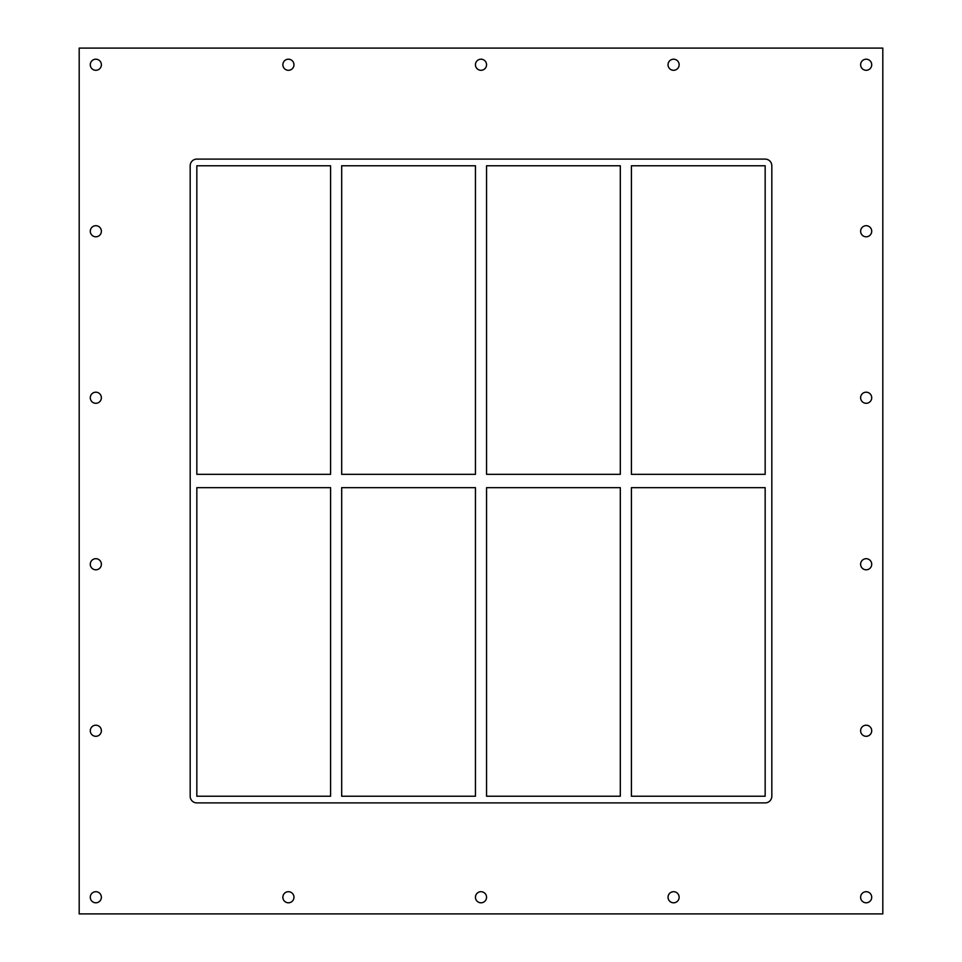 <?xml version="1.0" encoding="UTF-8"?>
<svg xmlns="http://www.w3.org/2000/svg" width="962" height="962" viewBox="0 0 962 962"><rect width="100%" height="100%" fill="white"/><g stroke="black" fill="none" stroke-linecap="round" stroke-linejoin="round"><path stroke-width="1.44" d="M90.284 64.755A5.556 5.556 0 0 1 95.827 59.199A5.556 5.556 0 0 1 101.383 64.755A5.556 5.556 0 0 1 95.827 70.298A5.556 5.556 0 0 1 90.284 64.755M860.617 231.253A5.556 5.556 0 0 1 866.173 225.697A5.556 5.556 0 0 1 871.716 231.253A5.556 5.556 0 0 1 866.173 236.796A5.556 5.556 0 0 1 860.617 231.253M90.284 231.253A5.556 5.556 0 0 1 95.827 225.697A5.556 5.556 0 0 1 101.383 231.253A5.556 5.556 0 0 1 95.827 236.796A5.556 5.556 0 0 1 90.284 231.253M860.617 397.751A5.556 5.556 0 0 1 866.173 392.195A5.556 5.556 0 0 1 871.716 397.751A5.556 5.556 0 0 1 866.173 403.294A5.556 5.556 0 0 1 860.617 397.751M90.284 397.751A5.556 5.556 0 0 1 95.827 392.195A5.556 5.556 0 0 1 101.383 397.751A5.556 5.556 0 0 1 95.827 403.294A5.556 5.556 0 0 1 90.284 397.751M860.617 564.249A5.556 5.556 0 0 1 866.173 558.706A5.556 5.556 0 0 1 871.716 564.249A5.556 5.556 0 0 1 866.173 569.805A5.556 5.556 0 0 1 860.617 564.249M90.284 564.249A5.556 5.556 0 0 1 95.827 558.706A5.556 5.556 0 0 1 101.383 564.249A5.556 5.556 0 0 1 95.827 569.805A5.556 5.556 0 0 1 90.284 564.249M860.617 730.747A5.556 5.556 0 0 1 866.173 725.204A5.556 5.556 0 0 1 871.716 730.747A5.556 5.556 0 0 1 866.173 736.303A5.556 5.556 0 0 1 860.617 730.747M90.284 730.747A5.556 5.556 0 0 1 95.827 725.204A5.556 5.556 0 0 1 101.383 730.747A5.556 5.556 0 0 1 95.827 736.303A5.556 5.556 0 0 1 90.284 730.747M282.864 897.245A5.556 5.556 0 0 1 288.42 891.702A5.556 5.556 0 0 1 293.963 897.245A5.556 5.556 0 0 1 288.42 902.801A5.556 5.556 0 0 1 282.864 897.245M282.864 64.755A5.556 5.556 0 0 1 288.42 59.199A5.556 5.556 0 0 1 293.963 64.755A5.556 5.556 0 0 1 288.42 70.298A5.556 5.556 0 0 1 282.864 64.755M475.444 897.245A5.556 5.556 0 0 1 481 891.702A5.556 5.556 0 0 1 486.556 897.245A5.556 5.556 0 0 1 481 902.801A5.556 5.556 0 0 1 475.444 897.245M475.444 64.755A5.556 5.556 0 0 1 481 59.199A5.556 5.556 0 0 1 486.556 64.755A5.556 5.556 0 0 1 481 70.298A5.556 5.556 0 0 1 475.444 64.755M668.037 897.245A5.556 5.556 0 0 1 673.58 891.702A5.556 5.556 0 0 1 679.136 897.245A5.556 5.556 0 0 1 673.58 902.801A5.556 5.556 0 0 1 668.037 897.245M668.037 64.755A5.556 5.556 0 0 1 673.58 59.199A5.556 5.556 0 0 1 679.136 64.755A5.556 5.556 0 0 1 673.58 70.298A5.556 5.556 0 0 1 668.037 64.755M860.617 64.755A5.556 5.556 0 0 1 866.173 59.199A5.556 5.556 0 0 1 871.716 64.755A5.556 5.556 0 0 1 866.173 70.298A5.556 5.556 0 0 1 860.617 64.755M90.284 897.245A5.556 5.556 0 0 1 95.827 891.702A5.556 5.556 0 0 1 101.383 897.245A5.556 5.556 0 0 1 95.827 902.801A5.556 5.556 0 0 1 90.284 897.245M860.617 897.245A5.556 5.556 0 0 1 866.173 891.702A5.556 5.556 0 0 1 871.716 897.245A5.556 5.556 0 0 1 866.173 902.801A5.556 5.556 0 0 1 860.617 897.245M620.31 487.662L620.31 796.235L486.556 796.235L486.556 487.662L620.31 487.662M620.31 165.765L620.31 474.338L486.556 474.338L486.556 165.765L620.31 165.765M631.409 796.235L631.409 487.662L765.163 487.662L765.163 796.235L631.409 796.235M631.409 474.338L631.409 165.765L765.163 165.765L765.163 474.338L631.409 474.338M475.444 487.662L475.444 796.235L341.69 796.235L341.69 487.662L475.444 487.662M475.444 165.765L475.444 474.338L341.69 474.338L341.69 165.765L475.444 165.765M765.163 159.103A6.662 6.662 0 0 1 771.825 165.765L771.825 796.235A6.662 6.662 0 0 1 765.163 802.897L196.837 802.897A6.662 6.662 0 0 1 190.175 796.235L190.175 165.765A6.662 6.662 0 0 1 196.837 159.103L765.163 159.103M196.837 487.662L330.591 487.662L330.591 796.235L196.837 796.235L196.837 487.662M196.837 474.338L196.837 165.765L330.591 165.765L330.591 474.338L196.837 474.338M79.185 913.9L882.815 913.9L882.815 48.1L79.185 48.1L79.185 913.9"/></g></svg>
